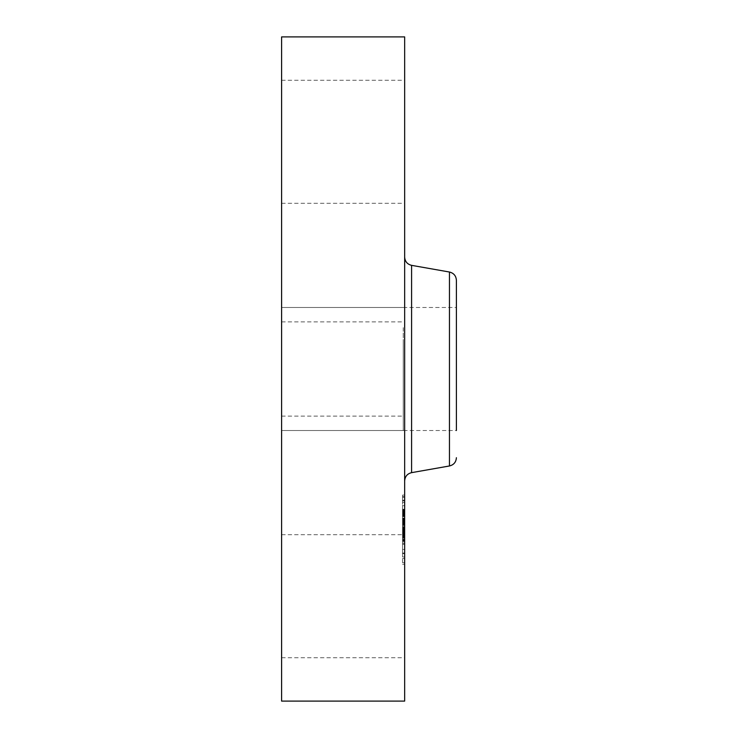 <?xml version="1.0" encoding="UTF-8"?>
<svg xmlns="http://www.w3.org/2000/svg" width="738" height="738" viewBox="0 0 738 738"><rect width="100%" height="100%" fill="white"/><g stroke="black" fill="none" stroke-linecap="round" stroke-linejoin="round"><path stroke-width="0.55" stroke-dasharray="3.69 2.77" d="M403.262 339.498L403.262 430.522L403.262 339.498M403.262 327.644L403.262 416.121L403.262 327.644M281.602 327.644L281.602 416.121L281.602 327.644M281.602 36.9L281.602 701.1M281.602 339.498L281.602 430.522L281.602 339.498M281.602 195.764L281.602 80.248L281.602 195.764M281.602 542.236L281.602 657.752L281.602 542.236M404.655 36.9L404.655 701.1M404.655 650.224L404.655 534.699L404.655 650.224M404.655 398.502L404.655 307.478L404.655 398.502M404.655 87.776L404.655 203.301L404.655 87.776M403.262 307.478L456.398 307.478L456.398 430.522L456.398 307.478L456.398 430.522L403.262 430.522M456.398 280.292L456.398 291.15M404.655 467.209L404.655 257.082L404.655 467.209M404.655 505.198L404.655 564.284L404.655 505.198M402.561 554.146L402.561 495.069L402.561 554.146M402.561 510.392L402.561 556.941L402.561 510.392M402.561 506.314L402.561 509.893L402.561 505.696L402.561 509.893L402.561 505.696L402.561 506.314L404.655 506.314L404.655 505.696L404.655 509.893L404.655 506.314M402.561 550.068L402.561 553.648L402.561 549.45L402.561 553.648L402.561 549.45L402.561 550.068L404.655 550.068L404.655 549.45L404.655 553.648L404.655 550.068M402.561 528.187L402.561 531.775L402.561 527.578L402.561 531.775L402.561 527.578L402.561 528.187L404.655 528.187L404.655 527.578L404.655 534.081L404.655 509.654L404.655 541.867L404.655 529.054L404.655 531.166L402.561 531.175L402.561 541.867L402.561 529.607L402.561 534.598L402.561 530.733L404.655 531.157L404.655 531.775L404.655 528.187M402.561 559.127L402.561 562.707L402.561 559.127M402.561 500.216L402.561 496.637L402.561 500.834L402.561 500.216L404.655 500.216L404.655 500.834L404.655 496.637L404.655 500.216M404.655 548.952L404.655 502.403L404.655 548.952M404.655 514.524L404.655 515.696L404.655 514.404L402.561 514.524L402.561 516.231L402.561 514.543L404.655 514.543M404.655 513.574L402.561 513.574L404.655 513.547M404.655 513.39L402.561 513.39L404.655 513.371M404.655 513.297L402.561 513.297L404.655 513.297M404.655 515.825L402.561 515.825M404.655 514.34L402.561 514.358M404.655 515.059L402.561 514.727L402.561 515.696L402.561 515.059M404.655 514.801L402.561 514.792L404.655 514.801M404.655 523.906L404.655 524.561L404.655 523.906L402.561 523.906L402.561 525.281L402.561 523.906M404.655 524.903L402.561 524.903M404.655 529.736L402.561 529.736L404.655 529.755M404.655 531.12L402.561 531.12M404.655 531.554L402.561 531.554M404.655 527.818L404.655 532.818L404.655 527.818L402.561 527.818L402.561 533.473L402.561 527.818M404.655 535.078L404.655 535.899L404.655 535.078L402.561 535.078L402.561 535.899L402.561 535.078M281.602 534.699L404.655 534.699L402.561 534.699L402.561 523.343L402.561 534.699L404.655 534.699L402.561 534.663M404.655 535.908L402.561 535.539L402.561 541.028L402.561 535.908L404.655 535.908M404.655 535.567L404.655 544.33L404.655 534.976L404.655 537.725L404.655 535.539L402.561 535.539L402.561 537.725L402.561 534.976L402.561 544.33L402.561 535.539L404.655 535.567L402.561 535.539M404.655 536.231L404.655 537.255L404.655 536.231L402.561 536.231L404.655 536.249M404.655 536.415L404.655 541.028L404.655 535.972L402.561 536.415L404.655 536.425M404.655 523.343L402.561 523.343L402.561 509.654L402.561 531.913L402.561 518.021L402.561 523.74L404.655 523.343L402.561 523.325M404.655 526.166L402.561 526.166M404.655 530.677L402.561 530.677M404.655 530.401L402.561 530.401L402.561 518.989L402.561 534.081L402.561 530.373L404.655 530.373L402.561 530.373M404.655 530.17L402.561 530.17L404.655 530.152M404.655 529.995L402.561 529.995M404.655 529.856L402.561 529.856L404.655 529.856M404.655 529.773L402.561 529.773L404.655 529.81M404.655 529.921L402.561 529.921M404.655 530.078L402.561 530.078L404.655 530.087M404.655 530.327L402.561 530.327L404.655 530.336M404.655 530.318L402.561 530.318L404.655 530.308M404.655 530.428L402.561 530.428L404.655 530.438M404.655 530.511L402.561 530.511L404.655 530.511M404.655 530.613L402.561 530.613M404.655 530.733L402.561 530.733M404.655 530.88L402.561 530.88M404.655 531.046L402.561 531.046M404.655 531.24L402.561 531.24L404.655 531.24M404.655 531.406L402.561 531.406L404.655 531.425M404.655 531.581L402.561 531.581M404.655 532.08L402.561 532.08M404.655 531.886L402.561 531.886L404.655 531.858M404.655 531.711L402.561 531.711L404.655 531.747M404.655 531.434L402.561 531.434M404.655 531.323L402.561 531.323M404.655 531.618L402.561 531.646M404.655 531.674L402.561 531.674M404.655 531.84L402.561 531.84M404.655 531.95L402.561 531.95M404.655 532.07L402.561 532.07L404.655 532.061M404.655 532.209L402.561 532.209M404.655 532.366L402.561 532.366L404.655 532.393M404.655 536.969L402.561 536.969M404.655 536.618L402.561 536.618L404.655 536.637M404.655 541.867L402.561 541.867M404.655 539.109L402.561 539.109M404.655 533.722L402.561 533.722M404.655 536.166L402.561 536.166L404.655 536.139M404.655 539.736L402.561 539.736M404.655 535.253L402.561 535.253M404.655 535.354L402.561 535.354M404.655 533.74L402.561 533.74M404.655 529.607L402.561 529.607L404.655 529.607M404.655 530.954L402.561 530.954M404.655 532.255L402.561 532.255M404.655 532.439L402.561 532.439L404.655 532.402M404.655 532.771L402.561 532.771L404.655 532.79M404.655 533.104L402.561 533.104L404.655 533.113M404.655 533.445L402.561 533.445M404.655 533.814L402.561 533.814M404.655 534.192L402.561 534.192M404.655 534.598L402.561 534.598L404.655 534.57M404.655 534.257L402.561 534.257M404.655 533.906L402.561 533.906M404.655 533.537L402.561 533.537M404.655 533.168L402.561 533.168M404.655 531.997L402.561 531.997M404.655 529.875L402.561 529.875L404.655 529.866M404.655 529.054L402.561 529.054M404.655 533.473L402.561 533.473M404.655 532.818L402.561 532.818L404.655 532.854M404.655 528.224L402.561 528.224M404.655 529.266L402.561 529.266M404.655 530.188L402.561 530.188M404.655 530.502L402.561 530.502M404.655 530.807L402.561 530.807M404.655 531.092L402.561 531.092M404.655 531.369L402.561 531.369M404.655 531.904L402.561 531.904L404.655 531.913M404.655 532.153L402.561 532.153M404.655 532.624L402.561 532.624M404.655 533.389L402.561 533.389M404.655 533.685L402.561 533.685M404.655 533.998L402.561 533.998M404.655 534.34L402.561 534.34M404.655 535.474L402.561 535.474M404.655 535.899L402.561 535.899M404.655 535.308L402.561 535.308M404.655 535.207L402.561 535.207M404.655 535.124L402.561 535.124M404.655 535.05L402.561 535.05M404.655 534.93L402.561 534.93M404.655 534.838L402.561 534.838M404.655 534.746L402.561 534.746M404.655 534.616L402.561 534.616M404.655 534.441L402.561 534.441M404.655 522.356L402.561 522.356L402.561 519.764L402.561 522.522L404.655 522.375M404.655 509.654L402.561 509.654M404.655 510.207L402.561 510.207M404.655 510.733L402.561 510.733M404.655 511.25L402.561 511.25M404.655 511.757L402.561 511.757M404.655 512.237L402.561 512.237M404.655 512.698L402.561 512.698M404.655 513.15L402.561 513.15M404.655 513.583L402.561 513.583M404.655 513.999L402.561 513.999L404.655 514.017M404.655 514.275L402.561 514.275M404.655 514.063L402.561 514.063M404.655 513.879L402.561 513.879M404.655 513.713L402.561 513.713L404.655 513.676M404.655 513.473L402.561 513.473L404.655 513.445M404.655 513.334L402.561 513.334L404.655 513.316M404.655 513.832L402.561 513.832M404.655 514.229L402.561 514.229M404.655 514.46L402.561 514.46L404.655 514.478M404.655 514.727L402.561 514.727M404.655 514.921L402.561 514.949L404.655 514.921M404.655 515.133L402.561 515.133L404.655 515.142M404.655 515.355L402.561 515.336M404.655 515.585L402.561 515.585L404.655 515.576M404.655 516.231L402.561 516.231M404.655 514.654L402.561 514.654M404.655 514.451L402.561 514.451M404.655 514.386L402.561 514.386L404.655 514.404M404.655 514.58L402.561 514.58M404.655 514.847L402.561 514.847L404.655 514.838M404.655 515.013L402.561 515.013L404.655 515.023M404.655 515.207L402.561 515.207M404.655 515.419L402.561 515.419M404.655 515.696L402.561 515.696M404.655 515.502L402.561 515.502M404.655 515.189L402.561 515.189L404.655 515.152M404.655 514.737L402.561 514.737M404.655 515.29L402.561 515.29M404.655 515.456L402.561 515.456M404.655 515.65L402.561 515.65M404.655 515.862L402.561 515.862M404.655 516.628L402.561 516.628M404.655 527.264L402.561 527.264M404.655 527.024L402.561 527.024M404.655 529.478L402.561 529.478M404.655 518.021L402.561 518.021M404.655 518.196L402.561 518.196M404.655 518.371L402.561 518.371M404.655 518.556L402.561 518.556M404.655 518.749L402.561 518.749M404.655 518.934L402.561 518.934M404.655 519.174L402.561 519.174M404.655 519.404L402.561 519.404M404.655 519.635L402.561 519.635L404.655 519.626M404.655 519.856L402.561 519.856M404.655 520.078L402.561 520.078L404.655 520.059M404.655 520.299L402.561 520.299L404.655 520.281M404.655 520.521L402.561 520.521L404.655 520.511M404.655 520.733L402.561 520.733L404.655 520.742M404.655 520.945L402.561 520.945M404.655 521.157L402.561 521.157M404.655 521.369L402.561 521.369M404.655 521.591L402.561 521.591L404.655 521.563M404.655 521.831L402.561 521.831L404.655 521.821M404.655 522.07L402.561 522.07L404.655 522.098M404.655 522.32L402.561 522.32M404.655 522.587L402.561 522.587M404.655 522.855L402.561 522.855M404.655 523.141L402.561 523.141M404.655 523.426L402.561 523.426L404.655 523.445M404.655 523.731L402.561 523.759M404.655 524.054L402.561 524.054L404.655 524.054M404.655 523.915L402.561 523.915L404.655 523.934M404.655 523.786L402.561 523.786M404.655 523.657L402.561 523.657M404.655 523.546L402.561 523.546M404.655 523.251L402.561 523.251M404.655 523.177L402.561 523.177M404.655 523.104L402.561 523.104M404.655 523.03L402.561 523.03M404.655 522.43L402.561 522.43M404.655 535.972L402.561 535.972L404.655 535.972M404.655 540.594L402.561 540.594M404.655 541.028L402.561 541.028M404.655 523.703L402.561 523.703M404.655 523.288L402.561 523.288M404.655 523.39L402.561 523.39M404.655 523.482L402.561 523.482M404.655 523.602L402.561 523.602M404.655 524.1L402.561 524.1M404.655 524.321L402.561 524.321M404.655 524.57L402.561 524.57L404.655 524.561M404.655 525.281L402.561 525.281M404.655 525.013L402.561 525.013M404.655 524.783L402.561 524.783M404.655 524.367L402.561 524.367M404.655 524.201L402.561 524.201M404.655 523.832L402.561 523.832M404.655 535.613L402.561 535.613M404.655 535.687L402.561 535.687M404.655 535.788L402.561 535.788L404.655 535.77M404.655 536.056L402.561 536.056L404.655 536.046M404.655 536.886L402.561 536.886M404.655 537.255L402.561 537.255M404.655 537.052L402.561 537.052M404.655 536.858L402.561 536.858M404.655 536.674L402.561 536.674M404.655 536.517L402.561 536.517M404.655 536.378L402.561 536.378M404.655 522.522L402.561 522.522M404.655 521.314L402.561 521.314M404.655 521.074L402.561 521.074M404.655 520.797L402.561 520.797M404.655 520.484L402.561 520.484M404.655 520.318L402.561 520.318M404.655 520.142L402.561 520.142M404.655 519.958L402.561 519.958M404.655 519.764L402.561 519.764L404.655 519.773M404.655 519.561L402.561 519.561M404.655 518.989L402.561 518.989M404.655 530.133L402.561 530.133M404.655 533.205L402.561 533.205M404.655 528.085L402.561 528.085M404.655 528.62L402.561 528.62M404.655 534.081L402.561 534.081M404.655 519.912L402.561 519.912M404.655 520.982L402.561 520.982M404.655 521.222L402.561 521.222M404.655 521.471L402.561 521.471M404.655 521.729L402.561 521.729M404.655 521.987L402.561 521.987M404.655 522.255L402.561 522.255M404.655 537.725L402.561 537.725M404.655 537.126L402.561 537.126M404.655 534.976L402.561 534.976M404.655 539.976L402.561 539.976M404.655 543.436L402.561 543.436M404.655 537.578L402.561 537.578M404.655 538.131L402.561 538.131M404.655 544.33L402.561 544.33M404.655 540.115L402.561 540.115M404.655 562.098L404.655 558.509L404.655 562.098M449.46 272.027L449.46 465.973M411.592 265.348L411.592 472.652M404.655 529.358L402.561 529.358M404.655 535.64L402.561 535.64M404.655 535.52L402.561 535.52M404.655 535.41L402.561 535.41M404.655 534.533L402.561 534.533M404.655 534.487L402.561 534.487M404.655 553.03L402.561 553.03M404.655 509.285L402.561 509.285M404.655 497.255L402.561 497.255M281.602 416.121L403.262 416.121M281.602 321.879L403.262 321.879M281.602 657.752L404.655 657.752M281.602 430.522L404.655 430.522L281.602 430.522M281.602 307.478L404.655 307.478L281.602 307.478M281.602 203.301L404.655 203.301M281.602 80.248L404.655 80.248M404.655 495.069L402.561 495.069M404.655 564.284L402.561 564.284M404.655 556.941L402.561 556.941M404.655 502.403L402.561 502.403M404.655 509.893L402.561 509.893L404.655 509.893M404.655 505.696L402.561 505.696L404.655 505.696M404.655 553.648L402.561 553.648L404.655 553.648M404.655 549.45L402.561 549.45L404.655 549.45M404.655 531.775L402.561 531.775L404.655 531.775M404.655 527.578L402.561 527.578L404.655 527.578M404.655 562.707L402.561 562.707M404.655 558.509L402.561 558.509M404.655 496.637L402.561 496.637M404.655 500.834L402.561 500.834"/><path stroke-width="1.11" d="M281.602 701.1L281.602 36.9L404.655 36.9L404.655 701.1L281.602 701.1M456.398 291.15L456.398 307.478M456.398 430.522L456.398 280.292C456.075 275.864 453.769 273.106 449.46 272.027L411.592 265.348C407.284 264.269 404.978 261.51 404.655 257.082M411.592 265.348L411.592 472.652L449.46 465.973L449.46 272.027M411.592 472.652C407.284 473.731 404.978 476.49 404.655 480.918M449.46 465.973C453.769 464.894 456.075 462.136 456.398 457.708"/></g></svg>
